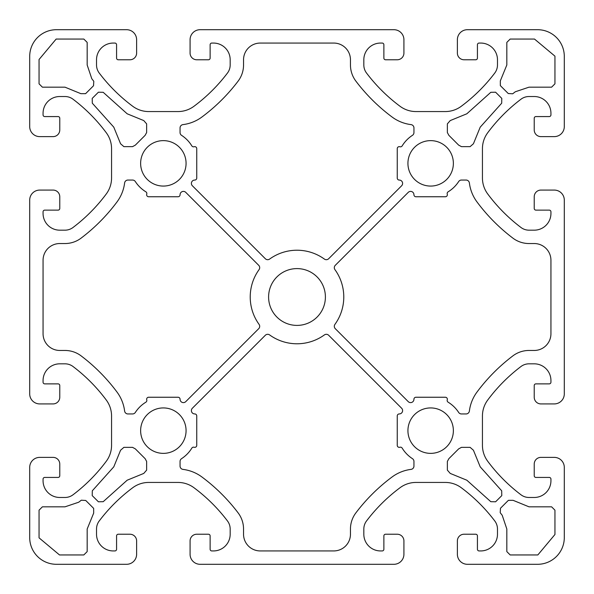 <?xml version="1.0" encoding="UTF-8"?>
<svg xmlns="http://www.w3.org/2000/svg" width="594" height="594" viewBox="0 0 594 594"><rect width="100%" height="100%" fill="white"/><g stroke="black" fill="none" stroke-linecap="round" stroke-linejoin="round"><path stroke-width="0.45" stroke-dasharray="2.97 2.23" d="M268.599 297A28.401 28.401 0 0 1 297 268.599A28.401 28.401 0 0 1 325.401 297A28.401 28.401 0 0 1 297 325.401A28.401 28.401 0 0 1 268.599 297M407.93 430.65A22.721 22.721 0 0 1 430.65 407.93A22.721 22.721 0 0 1 453.371 430.65A22.721 22.721 0 0 1 430.65 453.371A22.721 22.721 0 0 1 407.93 430.65M407.93 163.35A22.721 22.721 0 0 1 430.65 140.63A22.721 22.721 0 0 1 453.371 163.35A22.721 22.721 0 0 1 430.65 186.071A22.721 22.721 0 0 1 407.93 163.35M140.63 430.65A22.721 22.721 0 0 1 163.35 407.93A22.721 22.721 0 0 1 186.071 430.65A22.721 22.721 0 0 1 163.35 453.371A22.721 22.721 0 0 1 140.63 430.65M140.63 163.35A22.721 22.721 0 0 1 163.35 140.63A22.721 22.721 0 0 1 186.071 163.35A22.721 22.721 0 0 1 163.35 186.071A22.721 22.721 0 0 1 140.63 163.35M146.74 194.141A2.005 2.005 0 0 0 148.649 196.755L178.059 196.755A2.005 2.005 0 0 0 180.064 194.75A3.341 3.341 0 0 1 185.774 192.374L258.717 265.318A3.341 3.341 0 0 1 259.058 269.639A46.778 46.778 0 0 0 259.058 324.361A3.341 3.341 0 0 1 258.717 328.682L185.774 401.626A3.341 3.341 0 0 1 180.064 399.25A2.005 2.005 0 0 0 178.059 397.245L148.649 397.245A2.005 2.005 0 0 0 146.74 399.859A2.005 2.005 0 0 1 145.879 402.175A33.413 33.413 0 0 0 135.343 412.429A3.341 3.341 0 0 1 132.544 413.951L127.933 413.951A3.341 3.341 0 0 1 124.614 411.026A40.095 40.095 0 0 0 117.003 392.062A180.428 180.428 0 0 0 81.111 355.873A26.73 26.73 0 0 0 64.984 350.46L59.771 350.46A16.706 16.706 0 0 1 43.065 333.754L43.065 260.246A16.706 16.706 0 0 1 59.771 243.54L64.984 243.54A26.73 26.73 0 0 0 81.111 238.127A180.428 180.428 0 0 0 117.003 201.938A40.095 40.095 0 0 0 124.614 182.974A3.341 3.341 0 0 1 127.933 180.049L132.544 180.049A3.341 3.341 0 0 1 135.343 181.571A33.413 33.413 0 0 0 145.879 191.825A2.005 2.005 0 0 1 146.74 194.141M448.121 402.175A2.005 2.005 0 0 1 447.26 399.859A2.005 2.005 0 0 0 445.351 397.245L415.941 397.245A2.005 2.005 0 0 0 413.936 399.25A3.341 3.341 0 0 1 408.226 401.626L335.283 328.682A3.341 3.341 0 0 1 334.942 324.361A46.778 46.778 0 0 0 334.942 269.639A3.341 3.341 0 0 1 335.283 265.318L408.226 192.374A3.341 3.341 0 0 1 413.936 194.75A2.005 2.005 0 0 0 415.941 196.755L445.351 196.755A2.005 2.005 0 0 0 447.26 194.141A2.005 2.005 0 0 1 448.121 191.825A33.413 33.413 0 0 0 458.657 181.571A3.341 3.341 0 0 1 461.456 180.049L466.067 180.049A3.341 3.341 0 0 1 469.386 182.974A40.095 40.095 0 0 0 476.997 201.938A180.428 180.428 0 0 0 512.889 238.127A26.73 26.73 0 0 0 529.016 243.54L534.229 243.54A16.706 16.706 0 0 1 550.935 260.246L550.935 333.754A16.706 16.706 0 0 1 534.229 350.46L529.016 350.46A26.73 26.73 0 0 0 512.889 355.873A180.428 180.428 0 0 0 476.997 392.062A40.095 40.095 0 0 0 469.386 411.026A3.341 3.341 0 0 1 466.067 413.951L461.456 413.951A3.341 3.341 0 0 1 458.657 412.429A33.413 33.413 0 0 0 448.121 402.175M194.75 413.936A3.341 3.341 0 0 1 192.374 408.226L265.318 335.283A3.341 3.341 0 0 1 269.639 334.942A46.778 46.778 0 0 0 324.361 334.942A3.341 3.341 0 0 1 328.682 335.283L401.626 408.226A3.341 3.341 0 0 1 399.25 413.936A2.005 2.005 0 0 0 397.245 415.941L397.245 445.351A2.005 2.005 0 0 0 399.859 447.26A2.005 2.005 0 0 1 402.175 448.121A33.413 33.413 0 0 0 412.429 458.657A3.341 3.341 0 0 1 413.951 461.456L413.951 466.067A3.341 3.341 0 0 1 411.026 469.386A40.095 40.095 0 0 0 392.062 476.997A180.428 180.428 0 0 0 355.873 512.889A26.73 26.73 0 0 0 350.46 529.016L350.46 534.229A16.706 16.706 0 0 1 333.754 550.935L260.246 550.935A16.706 16.706 0 0 1 243.54 534.229L243.54 529.016A26.73 26.73 0 0 0 238.127 512.889A180.428 180.428 0 0 0 201.938 476.997A40.095 40.095 0 0 0 182.974 469.386A3.341 3.341 0 0 1 180.049 466.067L180.049 461.456A3.341 3.341 0 0 1 181.571 458.657A33.413 33.413 0 0 0 191.825 448.121A2.005 2.005 0 0 1 194.141 447.26A2.005 2.005 0 0 0 196.755 445.351L196.755 415.941A2.005 2.005 0 0 0 194.75 413.936M192.374 185.774A3.341 3.341 0 0 1 194.75 180.064A2.005 2.005 0 0 0 196.755 178.059L196.755 148.649A2.005 2.005 0 0 0 194.141 146.74A2.005 2.005 0 0 1 191.825 145.879A33.413 33.413 0 0 0 181.571 135.343A3.341 3.341 0 0 1 180.049 132.544L180.049 127.933A3.341 3.341 0 0 1 182.974 124.614A40.095 40.095 0 0 0 201.938 117.003A180.428 180.428 0 0 0 238.127 81.111A26.73 26.73 0 0 0 243.54 64.984L243.54 59.771A16.706 16.706 0 0 1 260.246 43.065L333.754 43.065A16.706 16.706 0 0 1 350.46 59.771L350.46 64.984A26.73 26.73 0 0 0 355.873 81.111A180.428 180.428 0 0 0 392.062 117.003A40.095 40.095 0 0 0 411.026 124.614A3.341 3.341 0 0 1 413.951 127.933L413.951 132.544A3.341 3.341 0 0 1 412.429 135.343A33.413 33.413 0 0 0 402.175 145.879A2.005 2.005 0 0 1 399.859 146.74A2.005 2.005 0 0 0 397.245 148.649L397.245 178.059A2.005 2.005 0 0 0 399.25 180.064A3.341 3.341 0 0 1 401.626 185.774L328.682 258.717A3.341 3.341 0 0 1 324.361 259.058A46.778 46.778 0 0 0 269.639 259.058A3.341 3.341 0 0 1 265.318 258.717L192.374 185.774M59.504 554.945L39.056 537.845L39.056 510.172L42.397 506.831L64.984 506.831L78.69 502.227L81.311 500.207L85.744 500.467L93.666 508.39L93.681 513.097L87.17 529.016L87.17 551.603L83.828 554.945L59.504 554.945M534.496 39.056L554.945 56.155L554.945 83.828L551.603 87.17L529.016 87.17L515.31 91.773L512.689 93.793L508.256 93.533L500.334 85.61L500.319 80.903L506.831 64.984L506.831 42.397L510.172 39.056L534.496 39.056M501.692 490.8L501.781 495.611L495.611 501.781L490.8 501.692L466.839 480.212L450.237 473.425L447.356 470.114L447.356 461.456L448.878 458.657L458.657 448.878L461.456 447.356L470.114 447.356L473.425 450.237L480.212 466.839L501.692 490.8M92.308 103.2L92.219 98.389L98.389 92.219L103.2 92.308L127.161 113.788L143.763 120.575L146.644 123.886L146.644 132.544L145.122 135.343L135.343 145.122L132.544 146.644L123.886 146.644L120.575 143.763L113.788 127.161L92.308 103.2M403.92 554.276A10.024 10.024 0 0 1 393.896 564.3L200.104 564.3A10.024 10.024 0 0 1 190.08 554.276L190.08 540.911A6.683 6.683 0 0 1 196.763 534.229L208.457 534.229A1.671 1.671 0 0 1 210.128 535.899L210.128 549.264A1.671 1.671 0 0 0 211.798 550.935L213.469 550.935A16.706 16.706 0 0 0 230.175 534.229L230.175 529.016A13.365 13.365 0 0 0 227.465 520.953A167.062 167.062 0 0 0 193.956 487.719A26.73 26.73 0 0 0 178.007 482.439L148.693 482.439A26.73 26.73 0 0 0 132.744 487.719A167.062 167.062 0 0 0 99.235 520.953A13.365 13.365 0 0 0 96.525 529.016L96.525 534.229A16.706 16.706 0 0 0 113.231 550.935L114.902 550.935A1.671 1.671 0 0 0 116.573 549.264L116.573 535.899A1.671 1.671 0 0 1 118.243 534.229L129.938 534.229A6.683 6.683 0 0 1 136.62 540.911L136.62 554.276A10.024 10.024 0 0 1 126.596 564.3L56.43 564.3A26.73 26.73 0 0 1 29.7 537.57L29.7 467.404A10.024 10.024 0 0 1 39.724 457.38L53.089 457.38A6.683 6.683 0 0 1 59.771 464.063L59.771 475.757A1.671 1.671 0 0 1 58.101 477.428L44.736 477.428A1.671 1.671 0 0 0 43.065 479.098L43.065 480.769A16.706 16.706 0 0 0 59.771 497.475L64.984 497.475A13.365 13.365 0 0 0 73.047 494.765A167.062 167.062 0 0 0 106.281 461.256A26.73 26.73 0 0 0 111.561 445.307L111.561 415.993A26.73 26.73 0 0 0 106.281 400.044A167.062 167.062 0 0 0 73.047 366.535A13.365 13.365 0 0 0 64.984 363.825L59.771 363.825A16.706 16.706 0 0 0 43.065 380.531L43.065 382.202A1.671 1.671 0 0 0 44.736 383.873L58.101 383.873A1.671 1.671 0 0 1 59.771 385.543L59.771 397.238A6.683 6.683 0 0 1 53.089 403.92L39.724 403.92A10.024 10.024 0 0 1 29.7 393.896L29.7 200.104A10.024 10.024 0 0 1 39.724 190.08L53.089 190.08A6.683 6.683 0 0 1 59.771 196.763L59.771 208.457A1.671 1.671 0 0 1 58.101 210.128L44.736 210.128A1.671 1.671 0 0 0 43.065 211.798L43.065 213.469A16.706 16.706 0 0 0 59.771 230.175L64.984 230.175A13.365 13.365 0 0 0 73.047 227.465A167.062 167.062 0 0 0 106.281 193.956A26.73 26.73 0 0 0 111.561 178.007L111.561 148.693A26.73 26.73 0 0 0 106.281 132.744A167.062 167.062 0 0 0 73.047 99.235A13.365 13.365 0 0 0 64.984 96.525L59.771 96.525A16.706 16.706 0 0 0 43.065 113.231L43.065 114.902A1.671 1.671 0 0 0 44.736 116.573L58.101 116.573A1.671 1.671 0 0 1 59.771 118.243L59.771 129.938A6.683 6.683 0 0 1 53.089 136.62L39.724 136.62A10.024 10.024 0 0 1 29.7 126.596L29.7 56.43A26.73 26.73 0 0 1 56.43 29.7L126.596 29.7A10.024 10.024 0 0 1 136.62 39.724L136.62 53.089A6.683 6.683 0 0 1 129.938 59.771L118.243 59.771A1.671 1.671 0 0 1 116.573 58.101L116.573 44.736A1.671 1.671 0 0 0 114.902 43.065L113.231 43.065A16.706 16.706 0 0 0 96.525 59.771L96.525 64.984A13.365 13.365 0 0 0 99.235 73.047A167.062 167.062 0 0 0 132.744 106.281A26.73 26.73 0 0 0 148.693 111.561L178.007 111.561A26.73 26.73 0 0 0 193.956 106.281A167.062 167.062 0 0 0 227.465 73.047A13.365 13.365 0 0 0 230.175 64.984L230.175 59.771A16.706 16.706 0 0 0 213.469 43.065L211.798 43.065A1.671 1.671 0 0 0 210.128 44.736L210.128 58.101A1.671 1.671 0 0 1 208.457 59.771L196.763 59.771A6.683 6.683 0 0 1 190.08 53.089L190.08 39.724A10.024 10.024 0 0 1 200.104 29.7L393.896 29.7A10.024 10.024 0 0 1 403.92 39.724L403.92 53.089A6.683 6.683 0 0 1 397.238 59.771L385.543 59.771A1.671 1.671 0 0 1 383.873 58.101L383.873 44.736A1.671 1.671 0 0 0 382.202 43.065L380.531 43.065A16.706 16.706 0 0 0 363.825 59.771L363.825 64.984A13.365 13.365 0 0 0 366.535 73.047A167.062 167.062 0 0 0 400.044 106.281A26.73 26.73 0 0 0 415.993 111.561L445.307 111.561A26.73 26.73 0 0 0 461.256 106.281A167.062 167.062 0 0 0 494.765 73.047A13.365 13.365 0 0 0 497.475 64.984L497.475 59.771A16.706 16.706 0 0 0 480.769 43.065L479.098 43.065A1.671 1.671 0 0 0 477.428 44.736L477.428 58.101A1.671 1.671 0 0 1 475.757 59.771L464.063 59.771A6.683 6.683 0 0 1 457.38 53.089L457.38 39.724A10.024 10.024 0 0 1 467.404 29.7L537.57 29.7A26.73 26.73 0 0 1 564.3 56.43L564.3 126.596A10.024 10.024 0 0 1 554.276 136.62L540.911 136.62A6.683 6.683 0 0 1 534.229 129.938L534.229 118.243A1.671 1.671 0 0 1 535.899 116.573L549.264 116.573A1.671 1.671 0 0 0 550.935 114.902L550.935 113.231A16.706 16.706 0 0 0 534.229 96.525L529.016 96.525A13.365 13.365 0 0 0 520.953 99.235A167.062 167.062 0 0 0 487.719 132.744A26.73 26.73 0 0 0 482.439 148.693L482.439 178.007A26.73 26.73 0 0 0 487.719 193.956A167.062 167.062 0 0 0 520.953 227.465A13.365 13.365 0 0 0 529.016 230.175L534.229 230.175A16.706 16.706 0 0 0 550.935 213.469L550.935 211.798A1.671 1.671 0 0 0 549.264 210.128L535.899 210.128A1.671 1.671 0 0 1 534.229 208.457L534.229 196.763A6.683 6.683 0 0 1 540.911 190.08L554.276 190.08A10.024 10.024 0 0 1 564.3 200.104L564.3 393.896A10.024 10.024 0 0 1 554.276 403.92L540.911 403.92A6.683 6.683 0 0 1 534.229 397.238L534.229 385.543A1.671 1.671 0 0 1 535.899 383.873L549.264 383.873A1.671 1.671 0 0 0 550.935 382.202L550.935 380.531A16.706 16.706 0 0 0 534.229 363.825L529.016 363.825A13.365 13.365 0 0 0 520.953 366.535A167.062 167.062 0 0 0 487.719 400.044A26.73 26.73 0 0 0 482.439 415.993L482.439 445.307A26.73 26.73 0 0 0 487.719 461.256A167.062 167.062 0 0 0 520.953 494.765A13.365 13.365 0 0 0 529.016 497.475L534.229 497.475A16.706 16.706 0 0 0 550.935 480.769L550.935 479.098A1.671 1.671 0 0 0 549.264 477.428L535.899 477.428A1.671 1.671 0 0 1 534.229 475.757L534.229 464.063A6.683 6.683 0 0 1 540.911 457.38L554.276 457.38A10.024 10.024 0 0 1 564.3 467.404L564.3 537.57A26.73 26.73 0 0 1 537.57 564.3L467.404 564.3A10.024 10.024 0 0 1 457.38 554.276L457.38 540.911A6.683 6.683 0 0 1 464.063 534.229L475.757 534.229A1.671 1.671 0 0 1 477.428 535.899L477.428 549.264A1.671 1.671 0 0 0 479.098 550.935L480.769 550.935A16.706 16.706 0 0 0 497.475 534.229L497.475 529.016A13.365 13.365 0 0 0 494.765 520.953A167.062 167.062 0 0 0 461.256 487.719A26.73 26.73 0 0 0 445.307 482.439L415.993 482.439A26.73 26.73 0 0 0 400.044 487.719A167.062 167.062 0 0 0 366.535 520.953A13.365 13.365 0 0 0 363.825 529.016L363.825 534.229A16.706 16.706 0 0 0 380.531 550.935L382.202 550.935A1.671 1.671 0 0 0 383.873 549.264L383.873 535.899A1.671 1.671 0 0 1 385.543 534.229L397.238 534.229A6.683 6.683 0 0 1 403.92 540.911L403.92 554.276M490.8 92.308L495.611 92.219L501.781 98.389L501.692 103.2L480.212 127.161L473.425 143.763L470.114 146.644L461.456 146.644L458.657 145.122L448.878 135.343L447.356 132.544L447.356 123.886L450.237 120.575L466.839 113.788L490.8 92.308M103.2 501.692L98.389 501.781L92.219 495.611L92.308 490.8L113.788 466.839L120.575 450.237L123.886 447.356L132.544 447.356L135.343 448.878L145.122 458.657L146.644 461.456L146.644 470.114L143.763 473.425L127.161 480.212L103.2 501.692M39.056 59.504L56.155 39.056L83.828 39.056L87.17 42.397L87.17 64.984L91.773 78.69L93.793 81.311L93.533 85.744L85.61 93.666L80.903 93.681L64.984 87.17L42.397 87.17L39.056 83.828L39.056 59.504M554.945 534.496L537.845 554.945L510.172 554.945L506.831 551.603L506.831 529.016L502.227 515.31L500.207 512.689L500.467 508.256L508.39 500.334L513.097 500.319L529.016 506.831L551.603 506.831L554.945 510.172L554.945 534.496"/><path stroke-width="0.89" d="M268.599 297A28.401 28.401 0 0 1 297 268.599A28.401 28.401 0 0 1 325.401 297A28.401 28.401 0 0 1 297 325.401A28.401 28.401 0 0 1 268.599 297M407.93 430.65A22.721 22.721 0 0 1 430.65 407.93A22.721 22.721 0 0 1 453.371 430.65A22.721 22.721 0 0 1 430.65 453.371A22.721 22.721 0 0 1 407.93 430.65M407.93 163.35A22.721 22.721 0 0 1 430.65 140.63A22.721 22.721 0 0 1 453.371 163.35A22.721 22.721 0 0 1 430.65 186.071A22.721 22.721 0 0 1 407.93 163.35M140.63 430.65A22.721 22.721 0 0 1 163.35 407.93A22.721 22.721 0 0 1 186.071 430.65A22.721 22.721 0 0 1 163.35 453.371A22.721 22.721 0 0 1 140.63 430.65M140.63 163.35A22.721 22.721 0 0 1 163.35 140.63A22.721 22.721 0 0 1 186.071 163.35A22.721 22.721 0 0 1 163.35 186.071A22.721 22.721 0 0 1 140.63 163.35M146.74 194.141A2.005 2.005 0 0 0 148.649 196.755L178.059 196.755A2.005 2.005 0 0 0 180.064 194.75A3.341 3.341 0 0 1 185.774 192.374L258.717 265.318A3.341 3.341 0 0 1 259.058 269.639A46.778 46.778 0 0 0 259.058 324.361A3.341 3.341 0 0 1 258.717 328.682L185.774 401.626A3.341 3.341 0 0 1 180.064 399.25A2.005 2.005 0 0 0 178.059 397.245L148.649 397.245A2.005 2.005 0 0 0 146.74 399.859A2.005 2.005 0 0 1 145.879 402.175A33.413 33.413 0 0 0 135.343 412.429A3.341 3.341 0 0 1 132.544 413.951L127.933 413.951A3.341 3.341 0 0 1 124.614 411.026A40.095 40.095 0 0 0 117.003 392.062A180.428 180.428 0 0 0 81.111 355.873A26.73 26.73 0 0 0 64.984 350.46L59.771 350.46A16.706 16.706 0 0 1 43.065 333.754L43.065 260.246A16.706 16.706 0 0 1 59.771 243.54L64.984 243.54A26.73 26.73 0 0 0 81.111 238.127A180.428 180.428 0 0 0 117.003 201.938A40.095 40.095 0 0 0 124.614 182.974A3.341 3.341 0 0 1 127.933 180.049L132.544 180.049A3.341 3.341 0 0 1 135.343 181.571A33.413 33.413 0 0 0 145.879 191.825A2.005 2.005 0 0 1 146.74 194.141M448.121 402.175A2.005 2.005 0 0 1 447.26 399.859A2.005 2.005 0 0 0 445.351 397.245L415.941 397.245A2.005 2.005 0 0 0 413.936 399.25A3.341 3.341 0 0 1 408.226 401.626L335.283 328.682A3.341 3.341 0 0 1 334.942 324.361A46.778 46.778 0 0 0 334.942 269.639A3.341 3.341 0 0 1 335.283 265.318L408.226 192.374A3.341 3.341 0 0 1 413.936 194.75A2.005 2.005 0 0 0 415.941 196.755L445.351 196.755A2.005 2.005 0 0 0 447.26 194.141A2.005 2.005 0 0 1 448.121 191.825A33.413 33.413 0 0 0 458.657 181.571A3.341 3.341 0 0 1 461.456 180.049L466.067 180.049A3.341 3.341 0 0 1 469.386 182.974A40.095 40.095 0 0 0 476.997 201.938A180.428 180.428 0 0 0 512.889 238.127A26.73 26.73 0 0 0 529.016 243.54L534.229 243.54A16.706 16.706 0 0 1 550.935 260.246L550.935 333.754A16.706 16.706 0 0 1 534.229 350.46L529.016 350.46A26.73 26.73 0 0 0 512.889 355.873A180.428 180.428 0 0 0 476.997 392.062A40.095 40.095 0 0 0 469.386 411.026A3.341 3.341 0 0 1 466.067 413.951L461.456 413.951A3.341 3.341 0 0 1 458.657 412.429A33.413 33.413 0 0 0 448.121 402.175M194.75 413.936A3.341 3.341 0 0 1 192.374 408.226L265.318 335.283A3.341 3.341 0 0 1 269.639 334.942A46.778 46.778 0 0 0 324.361 334.942A3.341 3.341 0 0 1 328.682 335.283L401.626 408.226A3.341 3.341 0 0 1 399.25 413.936A2.005 2.005 0 0 0 397.245 415.941L397.245 445.351A2.005 2.005 0 0 0 399.859 447.26A2.005 2.005 0 0 1 402.175 448.121A33.413 33.413 0 0 0 412.429 458.657A3.341 3.341 0 0 1 413.951 461.456L413.951 466.067A3.341 3.341 0 0 1 411.026 469.386A40.095 40.095 0 0 0 392.062 476.997A180.428 180.428 0 0 0 355.873 512.889A26.73 26.73 0 0 0 350.46 529.016L350.46 534.229A16.706 16.706 0 0 1 333.754 550.935L260.246 550.935A16.706 16.706 0 0 1 243.54 534.229L243.54 529.016A26.73 26.73 0 0 0 238.127 512.889A180.428 180.428 0 0 0 201.938 476.997A40.095 40.095 0 0 0 182.974 469.386A3.341 3.341 0 0 1 180.049 466.067L180.049 461.456A3.341 3.341 0 0 1 181.571 458.657A33.413 33.413 0 0 0 191.825 448.121A2.005 2.005 0 0 1 194.141 447.26A2.005 2.005 0 0 0 196.755 445.351L196.755 415.941A2.005 2.005 0 0 0 194.75 413.936M192.374 185.774A3.341 3.341 0 0 1 194.75 180.064A2.005 2.005 0 0 0 196.755 178.059L196.755 148.649A2.005 2.005 0 0 0 194.141 146.74A2.005 2.005 0 0 1 191.825 145.879A33.413 33.413 0 0 0 181.571 135.343A3.341 3.341 0 0 1 180.049 132.544L180.049 127.933A3.341 3.341 0 0 1 182.974 124.614A40.095 40.095 0 0 0 201.938 117.003A180.428 180.428 0 0 0 238.127 81.111A26.73 26.73 0 0 0 243.54 64.984L243.54 59.771A16.706 16.706 0 0 1 260.246 43.065L333.754 43.065A16.706 16.706 0 0 1 350.46 59.771L350.46 64.984A26.73 26.73 0 0 0 355.873 81.111A180.428 180.428 0 0 0 392.062 117.003A40.095 40.095 0 0 0 411.026 124.614A3.341 3.341 0 0 1 413.951 127.933L413.951 132.544A3.341 3.341 0 0 1 412.429 135.343A33.413 33.413 0 0 0 402.175 145.879A2.005 2.005 0 0 1 399.859 146.74A2.005 2.005 0 0 0 397.245 148.649L397.245 178.059A2.005 2.005 0 0 0 399.25 180.064A3.341 3.341 0 0 1 401.626 185.774L328.682 258.717A3.341 3.341 0 0 1 324.361 259.058A46.778 46.778 0 0 0 269.639 259.058A3.341 3.341 0 0 1 265.318 258.717L192.374 185.774M59.504 554.945L39.056 537.845L39.056 510.172L42.397 506.831L64.984 506.831L78.69 502.227L81.311 500.207L85.744 500.467L93.666 508.39L93.681 513.097L87.17 529.016L87.17 551.603L83.828 554.945L59.504 554.945M534.496 39.056L554.945 56.155L554.945 83.828L551.603 87.17L529.016 87.17L515.31 91.773L512.689 93.793L508.256 93.533L500.334 85.61L500.319 80.903L506.831 64.984L506.831 42.397L510.172 39.056L534.496 39.056M501.692 490.8L501.781 495.611L495.611 501.781L490.8 501.692L466.839 480.212L450.237 473.425L447.356 470.114L447.356 461.456L448.878 458.657L458.657 448.878L461.456 447.356L470.114 447.356L473.425 450.237L480.212 466.839L501.692 490.8M92.308 103.2L92.219 98.389L98.389 92.219L103.2 92.308L127.161 113.788L143.763 120.575L146.644 123.886L146.644 132.544L145.122 135.343L135.343 145.122L132.544 146.644L123.886 146.644L120.575 143.763L113.788 127.161L92.308 103.2M403.92 554.276A10.024 10.024 0 0 1 393.896 564.3L200.104 564.3A10.024 10.024 0 0 1 190.08 554.276L190.08 540.911A6.683 6.683 0 0 1 196.763 534.229L208.457 534.229A1.671 1.671 0 0 1 210.128 535.899L210.128 549.264A1.671 1.671 0 0 0 211.798 550.935L213.469 550.935A16.706 16.706 0 0 0 230.175 534.229L230.175 529.016A13.365 13.365 0 0 0 227.465 520.953A167.062 167.062 0 0 0 193.956 487.719A26.73 26.73 0 0 0 178.007 482.439L148.693 482.439A26.73 26.73 0 0 0 132.744 487.719A167.062 167.062 0 0 0 99.235 520.953A13.365 13.365 0 0 0 96.525 529.016L96.525 534.229A16.706 16.706 0 0 0 113.231 550.935L114.902 550.935A1.671 1.671 0 0 0 116.573 549.264L116.573 535.899A1.671 1.671 0 0 1 118.243 534.229L129.938 534.229A6.683 6.683 0 0 1 136.62 540.911L136.62 554.276A10.024 10.024 0 0 1 126.596 564.3L56.43 564.3A26.73 26.73 0 0 1 29.7 537.57L29.7 467.404A10.024 10.024 0 0 1 39.724 457.38L53.089 457.38A6.683 6.683 0 0 1 59.771 464.063L59.771 475.757A1.671 1.671 0 0 1 58.101 477.428L44.736 477.428A1.671 1.671 0 0 0 43.065 479.098L43.065 480.769A16.706 16.706 0 0 0 59.771 497.475L64.984 497.475A13.365 13.365 0 0 0 73.047 494.765A167.062 167.062 0 0 0 106.281 461.256A26.73 26.73 0 0 0 111.561 445.307L111.561 415.993A26.73 26.73 0 0 0 106.281 400.044A167.062 167.062 0 0 0 73.047 366.535A13.365 13.365 0 0 0 64.984 363.825L59.771 363.825A16.706 16.706 0 0 0 43.065 380.531L43.065 382.202A1.671 1.671 0 0 0 44.736 383.873L58.101 383.873A1.671 1.671 0 0 1 59.771 385.543L59.771 397.238A6.683 6.683 0 0 1 53.089 403.92L39.724 403.92A10.024 10.024 0 0 1 29.7 393.896L29.7 200.104A10.024 10.024 0 0 1 39.724 190.08L53.089 190.08A6.683 6.683 0 0 1 59.771 196.763L59.771 208.457A1.671 1.671 0 0 1 58.101 210.128L44.736 210.128A1.671 1.671 0 0 0 43.065 211.798L43.065 213.469A16.706 16.706 0 0 0 59.771 230.175L64.984 230.175A13.365 13.365 0 0 0 73.047 227.465A167.062 167.062 0 0 0 106.281 193.956A26.73 26.73 0 0 0 111.561 178.007L111.561 148.693A26.73 26.73 0 0 0 106.281 132.744A167.062 167.062 0 0 0 73.047 99.235A13.365 13.365 0 0 0 64.984 96.525L59.771 96.525A16.706 16.706 0 0 0 43.065 113.231L43.065 114.902A1.671 1.671 0 0 0 44.736 116.573L58.101 116.573A1.671 1.671 0 0 1 59.771 118.243L59.771 129.938A6.683 6.683 0 0 1 53.089 136.62L39.724 136.62A10.024 10.024 0 0 1 29.7 126.596L29.7 56.43A26.73 26.73 0 0 1 56.43 29.7L126.596 29.7A10.024 10.024 0 0 1 136.62 39.724L136.62 53.089A6.683 6.683 0 0 1 129.938 59.771L118.243 59.771A1.671 1.671 0 0 1 116.573 58.101L116.573 44.736A1.671 1.671 0 0 0 114.902 43.065L113.231 43.065A16.706 16.706 0 0 0 96.525 59.771L96.525 64.984A13.365 13.365 0 0 0 99.235 73.047A167.062 167.062 0 0 0 132.744 106.281A26.73 26.73 0 0 0 148.693 111.561L178.007 111.561A26.73 26.73 0 0 0 193.956 106.281A167.062 167.062 0 0 0 227.465 73.047A13.365 13.365 0 0 0 230.175 64.984L230.175 59.771A16.706 16.706 0 0 0 213.469 43.065L211.798 43.065A1.671 1.671 0 0 0 210.128 44.736L210.128 58.101A1.671 1.671 0 0 1 208.457 59.771L196.763 59.771A6.683 6.683 0 0 1 190.08 53.089L190.08 39.724A10.024 10.024 0 0 1 200.104 29.7L393.896 29.7A10.024 10.024 0 0 1 403.92 39.724L403.92 53.089A6.683 6.683 0 0 1 397.238 59.771L385.543 59.771A1.671 1.671 0 0 1 383.873 58.101L383.873 44.736A1.671 1.671 0 0 0 382.202 43.065L380.531 43.065A16.706 16.706 0 0 0 363.825 59.771L363.825 64.984A13.365 13.365 0 0 0 366.535 73.047A167.062 167.062 0 0 0 400.044 106.281A26.73 26.73 0 0 0 415.993 111.561L445.307 111.561A26.73 26.73 0 0 0 461.256 106.281A167.062 167.062 0 0 0 494.765 73.047A13.365 13.365 0 0 0 497.475 64.984L497.475 59.771A16.706 16.706 0 0 0 480.769 43.065L479.098 43.065A1.671 1.671 0 0 0 477.428 44.736L477.428 58.101A1.671 1.671 0 0 1 475.757 59.771L464.063 59.771A6.683 6.683 0 0 1 457.38 53.089L457.38 39.724A10.024 10.024 0 0 1 467.404 29.7L537.57 29.7A26.73 26.73 0 0 1 564.3 56.43L564.3 126.596A10.024 10.024 0 0 1 554.276 136.62L540.911 136.62A6.683 6.683 0 0 1 534.229 129.938L534.229 118.243A1.671 1.671 0 0 1 535.899 116.573L549.264 116.573A1.671 1.671 0 0 0 550.935 114.902L550.935 113.231A16.706 16.706 0 0 0 534.229 96.525L529.016 96.525A13.365 13.365 0 0 0 520.953 99.235A167.062 167.062 0 0 0 487.719 132.744A26.73 26.73 0 0 0 482.439 148.693L482.439 178.007A26.73 26.73 0 0 0 487.719 193.956A167.062 167.062 0 0 0 520.953 227.465A13.365 13.365 0 0 0 529.016 230.175L534.229 230.175A16.706 16.706 0 0 0 550.935 213.469L550.935 211.798A1.671 1.671 0 0 0 549.264 210.128L535.899 210.128A1.671 1.671 0 0 1 534.229 208.457L534.229 196.763A6.683 6.683 0 0 1 540.911 190.08L554.276 190.08A10.024 10.024 0 0 1 564.3 200.104L564.3 393.896A10.024 10.024 0 0 1 554.276 403.92L540.911 403.92A6.683 6.683 0 0 1 534.229 397.238L534.229 385.543A1.671 1.671 0 0 1 535.899 383.873L549.264 383.873A1.671 1.671 0 0 0 550.935 382.202L550.935 380.531A16.706 16.706 0 0 0 534.229 363.825L529.016 363.825A13.365 13.365 0 0 0 520.953 366.535A167.062 167.062 0 0 0 487.719 400.044A26.73 26.73 0 0 0 482.439 415.993L482.439 445.307A26.73 26.73 0 0 0 487.719 461.256A167.062 167.062 0 0 0 520.953 494.765A13.365 13.365 0 0 0 529.016 497.475L534.229 497.475A16.706 16.706 0 0 0 550.935 480.769L550.935 479.098A1.671 1.671 0 0 0 549.264 477.428L535.899 477.428A1.671 1.671 0 0 1 534.229 475.757L534.229 464.063A6.683 6.683 0 0 1 540.911 457.38L554.276 457.38A10.024 10.024 0 0 1 564.3 467.404L564.3 537.57A26.73 26.73 0 0 1 537.57 564.3L467.404 564.3A10.024 10.024 0 0 1 457.38 554.276L457.38 540.911A6.683 6.683 0 0 1 464.063 534.229L475.757 534.229A1.671 1.671 0 0 1 477.428 535.899L477.428 549.264A1.671 1.671 0 0 0 479.098 550.935L480.769 550.935A16.706 16.706 0 0 0 497.475 534.229L497.475 529.016A13.365 13.365 0 0 0 494.765 520.953A167.062 167.062 0 0 0 461.256 487.719A26.73 26.73 0 0 0 445.307 482.439L415.993 482.439A26.73 26.73 0 0 0 400.044 487.719A167.062 167.062 0 0 0 366.535 520.953A13.365 13.365 0 0 0 363.825 529.016L363.825 534.229A16.706 16.706 0 0 0 380.531 550.935L382.202 550.935A1.671 1.671 0 0 0 383.873 549.264L383.873 535.899A1.671 1.671 0 0 1 385.543 534.229L397.238 534.229A6.683 6.683 0 0 1 403.92 540.911L403.92 554.276M490.8 92.308L495.611 92.219L501.781 98.389L501.692 103.2L480.212 127.161L473.425 143.763L470.114 146.644L461.456 146.644L458.657 145.122L448.878 135.343L447.356 132.544L447.356 123.886L450.237 120.575L466.839 113.788L490.8 92.308M103.2 501.692L98.389 501.781L92.219 495.611L92.308 490.8L113.788 466.839L120.575 450.237L123.886 447.356L132.544 447.356L135.343 448.878L145.122 458.657L146.644 461.456L146.644 470.114L143.763 473.425L127.161 480.212L103.2 501.692M39.056 59.504L56.155 39.056L83.828 39.056L87.17 42.397L87.17 64.984L91.773 78.69L93.793 81.311L93.533 85.744L85.61 93.666L80.903 93.681L64.984 87.17L42.397 87.17L39.056 83.828L39.056 59.504M554.945 534.496L537.845 554.945L510.172 554.945L506.831 551.603L506.831 529.016L502.227 515.31L500.207 512.689L500.467 508.256L508.39 500.334L513.097 500.319L529.016 506.831L551.603 506.831L554.945 510.172L554.945 534.496"/></g></svg>
